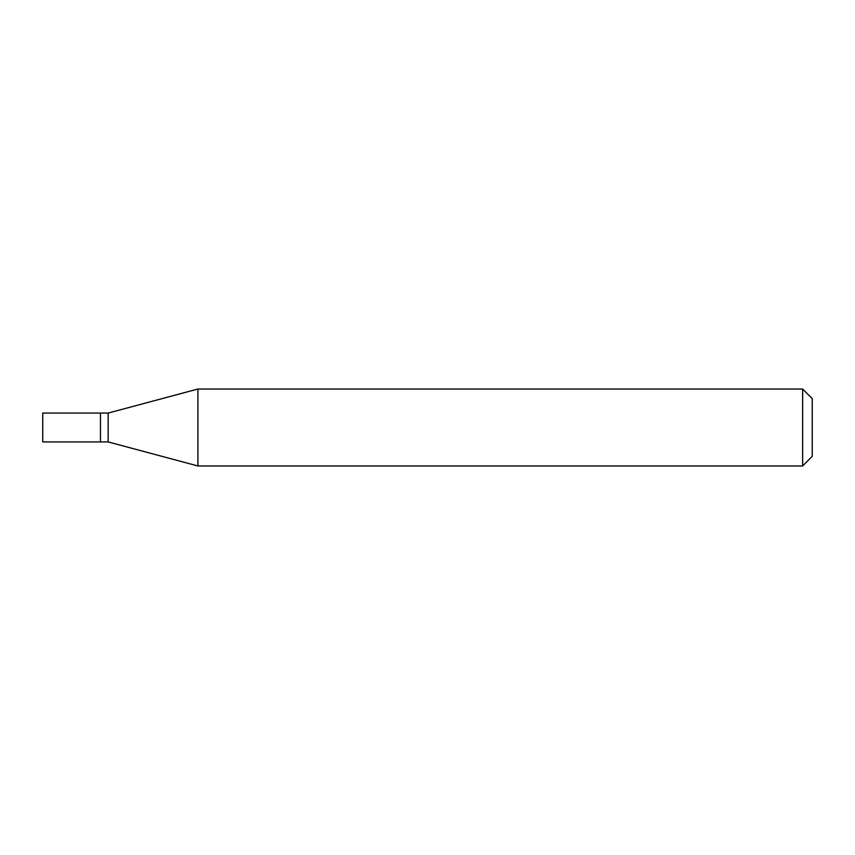 <?xml version="1.0" encoding="UTF-8"?>
<svg xmlns="http://www.w3.org/2000/svg" width="855" height="855" viewBox="0 0 855 855"><rect width="100%" height="100%" fill="white"/><g stroke="black" fill="none" stroke-linecap="round" stroke-linejoin="round"><path stroke-width="1.28" d="M100.463 413.072L42.75 413.072L42.75 441.928L100.463 441.928L100.463 413.072L100.463 441.928L108.158 441.928L108.158 413.072L100.463 413.072M108.158 413.072L197.9 389.025L197.9 465.975L108.158 441.928M197.9 465.975L802.631 465.975L802.631 389.025L197.9 389.025M802.631 389.025L812.25 398.644L812.25 456.356L802.631 465.975"/></g></svg>
